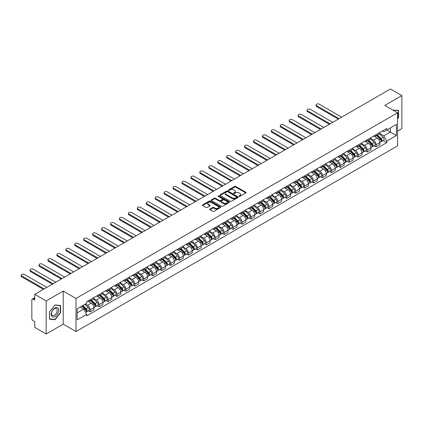 <?xml version="1.0" encoding="UTF-8"?>
<svg xmlns="http://www.w3.org/2000/svg" width="423" height="423" viewBox="0 0 423 423"><rect width="100%" height="100%" fill="white"/><g stroke="black" fill="none" stroke-linecap="round" stroke-linejoin="round"><path stroke-width="0.63" d="M239.08 196.378A0.555 0.323 0 0 0 239.867 196.378L245.842 192.93A0.793 0.46 0 0 0 246.075 192.608A0.793 0.46 0 0 0 245.842 192.28L235.722 186.437A0.793 0.46 0 0 0 234.596 186.437L228.626 189.89A0.555 0.323 0 0 0 229.414 190.345L230.186 189.895A2.543 1.47 0 0 1 233.782 189.895L234.628 190.382A2.543 1.47 0 0 1 235.373 191.423A2.543 1.47 0 0 1 234.628 192.46L233.856 192.909A0.555 0.323 0 0 0 234.638 193.364L235.415 192.914A2.543 1.47 0 0 1 239.011 192.914L239.857 193.401A2.543 1.47 0 0 1 240.602 194.443A2.543 1.47 0 0 1 239.857 195.479L239.08 195.928A0.555 0.323 0 0 0 239.08 196.378L239.08 195.928M209.919 209.094A0.793 0.46 0 0 0 209.686 209.422A0.793 0.46 0 0 0 209.919 209.745L212.758 211.384A0.793 0.46 0 0 0 213.879 211.384L220.515 207.556A0.793 0.46 0 0 0 220.748 207.228A0.793 0.46 0 0 0 220.515 206.905L210.395 201.062A0.793 0.46 0 0 0 209.269 201.062L202.638 204.891A0.793 0.46 0 0 0 202.406 205.218A0.793 0.46 0 0 0 202.638 205.541L206.064 207.524A0.793 0.46 0 0 0 207.191 207.524L210.03 205.885A0.793 0.46 0 0 0 210.263 205.557A0.793 0.46 0 0 0 210.03 205.234L208.328 204.251A2.126 1.227 0 0 1 207.704 203.384A2.126 1.227 0 0 1 209.02 202.247A2.126 1.227 0 0 1 211.336 202.517L217.998 206.361A2.126 1.227 0 0 1 218.622 207.228A2.126 1.227 0 0 1 217.311 208.365A2.126 1.227 0 0 1 214.99 208.1L213.879 207.455A0.793 0.46 0 0 0 212.758 207.455L209.919 209.094L209.919 209.745M75.997 298.453L63.223 291.082L46.155 300.933L34.755 294.355L390.45 88.994L401.85 95.577L384.782 105.433L397.557 112.804L75.997 298.453L75.997 331.526L397.557 145.877L397.557 112.804M230.239 201.29A0.793 0.46 0 0 0 231.365 201.29L238.001 197.462A0.793 0.46 0 0 0 238.234 197.134A0.793 0.46 0 0 0 238.001 196.811L227.881 190.969A0.793 0.46 0 0 0 226.754 190.969L220.119 194.797A0.793 0.46 0 0 0 219.886 195.125A0.793 0.46 0 0 0 220.119 195.447L230.239 201.29M218.405 196.499A0.555 0.323 0 0 1 218.966 196.579L218.966 195.918L229.255 201.856A0.793 0.46 0 0 1 229.488 202.183A0.793 0.46 0 0 1 229.255 202.506L222.625 206.339A0.793 0.46 0 0 1 221.499 206.339L211.378 200.497L211.378 199.846A0.793 0.46 0 0 0 211.146 200.169A0.793 0.46 0 0 0 211.378 200.497M211.378 199.846L214.218 198.207A0.793 0.46 0 0 1 215.344 198.207L219.447 200.576A0.793 0.46 0 0 0 220.573 200.576L222.456 199.487A0.793 0.46 0 0 0 222.688 199.164A0.793 0.46 0 0 0 222.456 198.836L218.183 196.372A0.555 0.323 0 0 1 218.966 195.918M46.155 300.933L46.155 334.006L34.755 327.423L34.755 321.57L32.978 320.544A1.618 0.936 -120 0 1 31.836 318.561L31.836 299.844A1.618 0.936 -120 0 1 32.169 299.103L34.755 297.612M397.557 131.125L401.85 128.645L401.85 95.577M46.155 334.006L63.223 324.15L75.997 331.526M34.755 294.355L34.755 300.208L32.978 299.183A1.618 0.936 -120 0 0 32.169 299.103M376.073 134.63A3.728 2.152 60 0 1 375.301 136.301L379.082 134.123A3.728 2.152 -120 0 0 379.854 132.447M370.712 138.644L373.44 140.219A3.728 2.152 60 0 1 376.073 144.782L379.854 142.599A3.728 2.152 -120 0 0 377.221 138.035L374.514 136.476M379.854 142.599L379.854 144.618L376.073 146.802L374.26 145.755M375.301 136.301A3.728 2.152 60 0 1 373.467 136.137M376.073 144.782L376.073 146.802M367.138 139.791A3.728 2.152 60 0 1 366.366 141.462L370.146 139.278A3.728 2.152 -120 0 0 370.918 137.607M365.329 150.911L367.138 151.957L370.918 149.779L370.918 147.759A3.728 2.152 -120 0 0 368.285 143.196L365.578 141.631M366.366 141.462A3.728 2.152 60 0 1 364.531 141.293M361.776 143.804L364.504 145.38A3.728 2.152 60 0 1 367.138 149.943L367.138 151.957M358.202 144.946A3.728 2.152 60 0 1 357.435 146.622L361.21 144.439A3.728 2.152 -120 0 0 361.982 142.768M356.393 156.071L358.202 157.118L361.982 154.934L361.982 152.92A3.728 2.152 -120 0 0 359.349 148.357L356.642 146.792M357.435 146.622A3.728 2.152 60 0 1 355.6 146.453M352.84 148.959L355.569 150.535A3.728 2.152 60 0 1 358.202 155.098L358.202 157.118M349.271 150.107A3.728 2.152 60 0 1 348.499 151.778L352.28 149.599A3.728 2.152 -120 0 0 353.046 147.923M347.457 161.232L349.271 162.279L353.052 160.095L353.052 158.075A3.728 2.152 -120 0 0 350.413 153.512L347.706 151.952M348.499 151.778A3.728 2.152 60 0 1 346.664 151.614M343.904 154.12L346.633 155.696A3.728 2.152 60 0 1 349.271 160.259L349.271 162.279M340.335 155.267A3.728 2.152 60 0 1 339.563 156.938L343.344 154.755A3.728 2.152 -120 0 0 344.116 153.084M338.522 166.387L340.335 167.434L344.116 165.25L344.116 163.236A3.728 2.152 -120 0 0 341.477 158.673L338.775 157.107M339.563 156.938A3.728 2.152 60 0 1 337.728 156.769M334.968 159.281L337.697 160.856A3.728 2.152 60 0 1 340.335 165.419L340.335 167.434M331.399 160.423A3.728 2.152 60 0 1 330.627 162.099L334.408 159.915A3.728 2.152 -120 0 0 335.18 158.244M329.586 171.548L331.399 172.595L335.18 170.411L335.18 168.396A3.728 2.152 -120 0 0 332.541 163.833L329.84 162.268M330.627 162.099A3.728 2.152 60 0 1 328.793 161.93M326.033 164.436L328.761 166.012A3.728 2.152 60 0 1 331.399 170.575L331.399 172.595M322.463 165.583A3.728 2.152 60 0 1 321.692 167.254L325.472 165.076A3.728 2.152 -120 0 0 326.244 163.4M320.65 176.708L322.463 177.755L326.244 175.571L326.244 173.552A3.728 2.152 -120 0 0 323.606 168.989L320.904 167.429M321.692 167.254A3.728 2.152 60 0 1 319.857 167.09M317.097 169.597L319.83 171.172A3.728 2.152 60 0 1 322.463 175.735L322.463 177.755M313.528 170.744A3.728 2.152 60 0 1 312.756 172.415L316.536 170.231A3.728 2.152 -120 0 0 317.308 168.56M311.714 181.864L313.528 182.91L317.308 180.727L317.308 178.712A3.728 2.152 -120 0 0 314.675 174.149L311.968 172.584M312.756 172.415A3.728 2.152 60 0 1 310.921 172.246M308.161 174.757L310.894 176.333A3.728 2.152 60 0 1 313.528 180.896L313.528 182.91M304.592 175.899A3.728 2.152 60 0 1 303.82 177.575L307.6 175.392A3.728 2.152 -120 0 0 308.372 173.721M302.778 187.024L304.592 188.071L308.372 185.887L308.372 183.873A3.728 2.152 -120 0 0 305.739 179.31L303.032 177.745M303.82 177.575A3.728 2.152 60 0 1 301.985 177.406M299.225 179.912L301.959 181.488A3.728 2.152 60 0 1 304.592 186.051L304.592 188.071M295.656 181.06A3.728 2.152 60 0 1 294.884 182.731L298.664 180.552A3.728 2.152 -120 0 0 299.436 178.876M293.842 192.185L295.656 193.232L299.436 191.048L299.436 189.028A3.728 2.152 -120 0 0 296.803 184.465L294.096 182.905M294.884 182.731A3.728 2.152 60 0 1 293.049 182.567M290.289 185.073L293.023 186.649A3.728 2.152 60 0 1 295.656 191.212L295.656 193.232M286.72 186.22A3.728 2.152 60 0 1 285.948 187.891L289.729 185.708A3.728 2.152 -120 0 0 290.501 184.037M284.906 197.34L286.72 198.387L290.501 196.203L290.501 194.189A3.728 2.152 -120 0 0 287.867 189.626L285.16 188.061M285.948 187.891A3.728 2.152 60 0 1 284.113 187.722M281.358 190.228L284.087 191.809A3.728 2.152 60 0 1 286.72 196.372L286.72 198.387M277.784 191.376A3.728 2.152 60 0 1 277.012 193.052L280.793 190.868A3.728 2.152 -120 0 0 281.565 189.197M275.976 202.501L277.784 203.548L281.565 201.364L281.565 199.349A3.728 2.152 -120 0 0 278.931 194.781L276.224 193.221M277.012 193.052A3.728 2.152 60 0 1 275.177 192.883M272.423 195.389L275.151 196.965A3.728 2.152 60 0 1 277.784 201.528L277.784 203.548M268.848 196.536A3.728 2.152 60 0 1 268.076 198.207L271.857 196.029A3.728 2.152 -120 0 0 272.629 194.353M267.04 207.661L268.848 208.708L272.629 206.524L272.629 204.505A3.728 2.152 -120 0 0 269.996 199.942L267.288 198.382M268.076 198.207A3.728 2.152 60 0 1 266.247 198.043M263.487 200.55L266.215 202.125A3.728 2.152 60 0 1 268.848 206.688L268.848 208.708M259.912 201.697A3.728 2.152 60 0 1 259.146 203.368L262.926 201.184A3.728 2.152 -120 0 0 263.693 199.513M258.104 212.817L259.918 213.864L263.693 211.68L263.693 209.665A3.728 2.152 -120 0 0 261.06 205.102L258.353 203.537M259.146 203.368A3.728 2.152 60 0 1 257.311 203.199M254.551 205.705L257.279 207.286A3.728 2.152 60 0 1 259.918 211.849L259.918 213.864M250.982 206.852A3.728 2.152 60 0 1 250.21 208.528L253.99 206.345A3.728 2.152 -120 0 0 254.762 204.674M249.168 217.977L250.982 219.024L254.762 216.84L254.762 214.826A3.728 2.152 -120 0 0 252.124 210.257L249.422 208.698M250.21 208.528A3.728 2.152 60 0 1 248.375 208.359M245.615 210.866L248.343 212.441A3.728 2.152 60 0 1 250.982 217.004L250.982 219.024M242.046 212.013A3.728 2.152 60 0 1 241.274 213.684L245.054 211.5A3.728 2.152 -120 0 0 245.826 209.829M240.232 223.138L242.046 224.185L245.826 222.001L245.826 219.981A3.728 2.152 -120 0 0 243.188 215.418L240.486 213.858M241.274 213.684A3.728 2.152 60 0 1 239.439 213.515M236.679 216.026L239.407 217.602A3.728 2.152 60 0 1 242.046 222.165L242.046 224.185M233.11 217.173A3.728 2.152 60 0 1 232.338 218.844L236.119 216.661A3.728 2.152 -120 0 0 236.891 214.99M231.296 228.293L233.11 229.34L236.891 227.156L236.891 225.142A3.728 2.152 -120 0 0 234.252 220.579L231.55 219.014M232.338 218.844A3.728 2.152 60 0 1 230.503 218.675M227.743 221.181L230.472 222.762A3.728 2.152 60 0 1 233.11 227.325L233.11 229.34M224.174 222.329A3.728 2.152 60 0 1 223.402 224.005L227.183 221.821A3.728 2.152 -120 0 0 227.955 220.145M222.361 233.454L224.174 234.501L227.955 232.317L227.955 230.302A3.728 2.152 -120 0 0 225.322 225.734L222.614 224.174M223.402 224.005A3.728 2.152 60 0 1 221.567 223.836M218.807 226.342L221.541 227.918A3.728 2.152 60 0 1 224.174 232.481L224.174 234.501M215.238 227.489A3.728 2.152 60 0 1 214.466 229.16L218.247 226.977A3.728 2.152 -120 0 0 219.019 225.306M213.425 238.614L215.238 239.656L219.019 237.477L219.019 235.458A3.728 2.152 -120 0 0 216.386 230.895L213.678 229.335M214.466 229.16A3.728 2.152 60 0 1 212.632 228.991M209.871 231.503L212.605 233.078A3.728 2.152 60 0 1 215.238 237.641L215.238 239.656M206.302 232.65A3.728 2.152 60 0 1 205.53 234.321L209.311 232.137A3.728 2.152 -120 0 0 210.083 230.466M204.489 243.77L206.302 244.817L210.083 242.633L210.083 240.618A3.728 2.152 -120 0 0 207.45 236.055L204.743 234.49M205.53 234.321A3.728 2.152 60 0 1 203.696 234.152M200.936 236.658L203.669 238.239A3.728 2.152 60 0 1 206.302 242.802L206.302 244.817M197.367 237.805A3.728 2.152 60 0 1 196.595 239.481L200.375 237.298A3.728 2.152 -120 0 0 201.147 235.622M195.553 248.93L197.367 249.977L201.147 247.793L201.147 245.779A3.728 2.152 -120 0 0 198.514 241.21L195.807 239.651M196.595 239.481A3.728 2.152 60 0 1 194.76 239.312M192 241.819L194.733 243.394A3.728 2.152 60 0 1 197.367 247.957L197.367 249.977M188.431 242.966A3.728 2.152 60 0 1 187.659 244.637L191.439 242.453A3.728 2.152 -120 0 0 192.211 240.782M186.617 254.091L188.431 255.132L192.211 252.954L192.211 250.934A3.728 2.152 -120 0 0 189.578 246.371L186.871 244.811M187.659 244.637A3.728 2.152 60 0 1 185.824 244.468M183.069 246.979L185.797 248.555A3.728 2.152 60 0 1 188.431 253.118L188.431 255.132M179.495 248.127A3.728 2.152 60 0 1 178.723 249.797L182.503 247.614A3.728 2.152 -120 0 0 183.275 245.943M177.686 259.246L179.495 260.293L183.275 258.109L183.275 256.095A3.728 2.152 -120 0 0 180.642 251.532L177.935 249.967M178.723 249.797A3.728 2.152 60 0 1 176.888 249.628M174.133 252.134L176.862 253.715A3.728 2.152 60 0 1 179.495 258.279L179.495 260.293M170.559 253.282A3.728 2.152 60 0 1 169.792 254.958L173.567 252.774A3.728 2.152 -120 0 0 174.339 251.098M168.751 264.407L170.559 265.454L174.339 263.27L174.339 261.25A3.728 2.152 -120 0 0 171.706 256.687L168.999 255.127M169.792 254.958A3.728 2.152 60 0 1 167.957 254.789M165.197 257.295L167.926 258.871A3.728 2.152 60 0 1 170.559 263.434L170.559 265.454M161.628 258.442A3.728 2.152 60 0 1 160.856 260.113L164.637 257.93A3.728 2.152 -120 0 0 165.404 256.259M159.815 269.567L161.628 270.609L165.409 268.431L165.409 266.411A3.728 2.152 -120 0 0 162.77 261.848L160.063 260.288M160.856 260.113A3.728 2.152 60 0 1 159.022 259.944M156.261 262.456L158.99 264.031A3.728 2.152 60 0 1 161.628 268.594L161.628 270.609M152.692 263.603A3.728 2.152 60 0 1 151.92 265.274L155.701 263.09A3.728 2.152 -120 0 0 156.473 261.419M150.879 274.723L152.692 275.77L156.473 273.586L156.473 271.571A3.728 2.152 -120 0 0 153.835 267.008L151.133 265.443M151.92 265.274A3.728 2.152 60 0 1 150.086 265.105M147.326 267.611L150.054 269.187A3.728 2.152 60 0 1 152.692 273.755L152.692 275.77M143.757 268.758A3.728 2.152 60 0 1 142.985 270.434L146.765 268.251A3.728 2.152 -120 0 0 147.537 266.575M141.943 279.883L143.757 280.93L147.537 278.746L147.537 276.727A3.728 2.152 -120 0 0 144.899 272.163L142.197 270.604M142.985 270.434A3.728 2.152 60 0 1 141.15 270.265M138.39 272.772L141.118 274.347A3.728 2.152 60 0 1 143.757 278.91L143.757 280.93M134.821 273.919A3.728 2.152 60 0 1 134.049 275.59L137.829 273.406A3.728 2.152 -120 0 0 138.601 271.735M133.007 285.039L134.821 286.085L138.601 283.907L138.601 281.887A3.728 2.152 -120 0 0 135.963 277.324L133.261 275.764M134.049 275.59A3.728 2.152 60 0 1 132.214 275.421M129.454 277.932L132.188 279.508A3.728 2.152 60 0 1 134.821 284.071L134.821 286.085M125.885 279.074A3.728 2.152 60 0 1 125.113 280.75L128.893 278.567A3.728 2.152 -120 0 0 129.665 276.896M124.071 290.199L125.885 291.246L129.665 289.062L129.665 287.048A3.728 2.152 -120 0 0 127.032 282.485L124.325 280.92M125.113 280.75A3.728 2.152 60 0 1 123.278 280.581M120.518 283.087L123.252 284.663A3.728 2.152 60 0 1 125.885 289.232L125.885 291.246M116.949 284.235A3.728 2.152 60 0 1 116.177 285.906L119.958 283.727A3.728 2.152 -120 0 0 120.729 282.051M115.135 295.36L116.949 296.407L120.729 294.223L120.729 292.203A3.728 2.152 -120 0 0 118.096 287.64L115.389 286.08M116.177 285.906A3.728 2.152 60 0 1 114.342 285.742M111.582 288.248L114.316 289.824A3.728 2.152 60 0 1 116.949 294.387L116.949 296.407M108.013 289.395A3.728 2.152 60 0 1 107.241 291.066L111.022 288.883A3.728 2.152 -120 0 0 111.794 287.212M106.199 300.515L108.013 301.562L111.794 299.384L111.794 297.364A3.728 2.152 -120 0 0 109.16 292.801L106.453 291.241M107.241 291.066A3.728 2.152 60 0 1 105.406 290.897M102.646 293.409L105.38 294.984A3.728 2.152 60 0 1 108.013 299.547L108.013 301.562M99.077 294.551A3.728 2.152 60 0 1 98.305 296.227L102.086 294.043A3.728 2.152 -120 0 0 102.858 292.372M97.264 305.676L99.077 306.723L102.858 304.539L102.858 302.524A3.728 2.152 -120 0 0 100.225 297.961L97.517 296.396M98.305 296.227A3.728 2.152 60 0 1 96.47 296.058M93.716 298.564L96.444 300.14A3.728 2.152 60 0 1 99.077 304.708L99.077 306.723M90.141 299.711A3.728 2.152 60 0 1 89.369 301.382L93.15 299.204A3.728 2.152 -120 0 0 93.922 297.528M88.333 310.836L90.141 311.883L93.922 309.699L93.922 307.68A3.728 2.152 -120 0 0 91.289 303.117L88.581 301.557M89.369 301.382A3.728 2.152 60 0 1 87.535 301.218M85.33 304.042L87.508 305.3A3.728 2.152 60 0 1 90.141 309.863L90.141 311.883M382.403 130.977L383.751 131.754L396.409 124.447L390.339 127.952L390.339 132.05L383.751 135.852L379.643 133.483M77.139 312.872L83.728 309.07L86.763 314.331L77.139 319.883L77.139 308.774L86.763 303.217L86.763 301.662L386.786 128.449L386.786 129.998L396.409 135.556L386.786 141.113L383.751 135.852M396.409 124.447L396.409 135.556M86.763 314.331L86.763 315.881L386.786 142.667L386.786 141.113M397.557 118.905L398.498 117.731L398.498 110.361L392.814 110.065M63.223 291.082L63.223 324.15M49.502 319.222L55.032 319.714L60.558 312.84L60.558 305.469L55.032 304.972L49.502 311.851L49.502 319.222M83.728 309.07L80.174 307.019M383.196 140.595L386.786 142.667M398.212 117.562L398.498 117.731M54.445 319.376L55.032 319.714M60.272 312.671L60.558 312.84M239.307 196.457L239.857 196.14A2.543 1.47 0 0 0 240.602 195.103L240.602 194.443M235.373 191.423L235.373 192.084A2.543 1.47 0 0 1 234.628 193.121L234.078 193.438M245.842 192.28L245.842 192.93L235.722 187.103A0.793 0.46 0 0 0 234.596 187.103L228.848 190.419M238.001 196.811L238.001 197.462L227.881 191.63A0.793 0.46 0 0 0 226.754 191.63L220.129 195.452L220.119 194.797M236.594 197.361A0.555 0.323 0 0 0 236.594 196.906L227.711 191.778A0.555 0.323 0 0 0 226.924 191.778L226.109 192.248A2.543 1.47 0 0 0 225.364 193.29A2.543 1.47 0 0 0 226.109 194.326L232.179 197.832A2.543 1.47 0 0 0 235.78 197.832L236.594 197.361L236.594 198.022A0.555 0.323 0 0 0 236.758 197.795L236.758 197.134M225.364 193.29L225.364 193.951A2.543 1.47 0 0 0 226.109 194.987L226.109 194.326M236.594 198.022L235.78 198.493A2.543 1.47 0 0 1 232.179 198.493L226.109 194.987M211.389 200.502L214.218 198.868L214.218 198.207M222.688 199.164L222.688 199.825A0.793 0.46 0 0 1 222.456 200.148L220.573 201.237A0.793 0.46 0 0 1 219.447 201.237L215.344 198.868A0.793 0.46 0 0 0 214.218 198.868M218.966 196.579L229.245 202.511M223.704 203.035A2.126 1.227 0 0 0 226.025 203.299A2.126 1.227 0 0 0 227.336 202.168A2.126 1.227 0 0 0 226.712 201.3L224.364 199.942A0.793 0.46 0 0 0 223.244 199.942L221.356 201.031A0.793 0.46 0 0 0 221.123 201.353A0.793 0.46 0 0 0 221.356 201.681L223.704 203.035L223.704 203.696A2.126 1.227 0 0 0 226.025 203.96A2.126 1.227 0 0 0 227.336 202.829L227.336 202.168M221.123 201.353L221.123 202.014A0.793 0.46 0 0 0 221.356 202.342L221.356 201.681M223.704 203.696L221.356 202.342M218.622 207.228L218.622 207.889A2.126 1.227 0 0 1 217.311 209.025A2.126 1.227 0 0 1 214.99 208.761L213.879 208.116A0.793 0.46 0 0 0 212.758 208.116L209.93 209.75M207.704 203.384L207.704 204.045A2.126 1.227 0 0 0 208.328 204.912L208.328 204.251M210.03 205.234L210.03 205.885L208.328 204.912M220.515 206.905L220.515 207.556L210.395 201.723A0.793 0.46 0 0 0 209.269 201.723L202.649 205.546L202.638 204.891M376.555 135.582L380.076 139.051A2.025 1.169 60 0 1 380.61 142.091L379.854 142.525M377.258 136.275L378.749 137.137M341.678 117.155L319.196 104.174A1.861 1.073 -0 0 0 317.165 103.942A1.861 1.073 -0 0 0 316.018 104.936A1.861 1.073 -0 0 0 316.563 105.697L339.045 118.673M376.946 135.355L380.8 139.156A0.973 0.56 60 0 1 381.06 140.616A0.973 0.56 60 0 1 380.97 140.648M377.528 135.016L381.049 138.49A2.025 1.169 60 0 1 381.583 141.525A2.025 1.169 60 0 1 380.97 141.594M379.5 133.737L383.111 137.301A2.025 1.169 60 0 1 383.645 140.336L381.583 141.525M338.3 119.106L316.563 106.554A1.861 1.073 180 0 1 316.018 105.792L316.018 104.936M367.619 140.737L371.14 144.211A2.025 1.169 60 0 1 371.674 147.246L370.918 147.685M368.322 141.43L369.813 142.292M332.742 122.31L310.26 109.335A1.861 1.073 -0 0 0 308.23 109.102A1.861 1.073 -0 0 0 307.082 110.091A1.861 1.073 -0 0 0 307.627 110.852L330.109 123.833M368.01 140.515L371.865 144.317A0.973 0.56 60 0 1 372.124 145.771A0.973 0.56 60 0 1 372.034 145.808M368.592 140.177L372.113 143.651A2.025 1.169 60 0 1 372.647 146.686A2.025 1.169 60 0 1 372.039 146.749M370.564 138.897L374.175 142.461A2.025 1.169 60 0 1 374.709 145.496L372.647 146.686M329.364 124.262L307.627 111.714A1.861 1.073 180 0 1 307.082 110.953L307.082 110.091M358.683 145.898L362.204 149.372A2.025 1.169 60 0 1 362.738 152.407L361.982 152.84M359.386 146.591L360.877 147.453M323.807 127.471L301.329 114.49A1.861 1.073 -0 0 0 299.299 114.258A1.861 1.073 -0 0 0 298.146 115.252A1.861 1.073 -0 0 0 298.691 116.013L321.173 128.994M359.074 145.671L362.929 149.478A0.973 0.56 60 0 1 363.188 150.932A0.973 0.56 60 0 1 363.098 150.969M359.661 145.338L363.177 148.806A2.025 1.169 60 0 1 363.711 151.846A2.025 1.169 60 0 1 363.103 151.91M361.628 144.053L365.239 147.616A2.025 1.169 60 0 1 365.773 150.651L363.711 151.846M320.428 129.422L298.691 116.875A1.861 1.073 180 0 1 298.146 116.114L298.146 115.252M349.752 151.059L353.268 154.527A2.025 1.169 60 0 1 353.802 157.568L353.046 158.001M350.45 151.751L351.941 152.613M314.871 132.632L292.393 119.651A1.861 1.073 -0 0 0 290.363 119.418A1.861 1.073 -0 0 0 289.21 120.412A1.861 1.073 -0 0 0 289.755 121.174L312.237 134.149M350.138 150.831L353.993 154.633A0.973 0.56 60 0 1 354.252 156.092A0.973 0.56 60 0 1 354.162 156.124M350.725 150.493L354.241 153.967A2.025 1.169 60 0 1 354.775 157.002A2.025 1.169 60 0 1 354.167 157.07M352.692 149.213L356.303 152.777A2.025 1.169 60 0 1 356.838 155.812L354.775 157.002M311.492 134.583L289.755 122.03A1.861 1.073 180 0 1 289.21 121.269L289.21 120.412M392.824 110.075L398.212 110.509L398.212 117.647L397.557 118.466M397.858 110.303L398.212 110.509M58.141 308.267A5.266 3.04 120 0 0 53.055 309.631A5.266 3.04 120 0 0 51.691 316.288A5.266 3.04 120 0 0 56.777 314.929A5.266 3.04 120 0 0 58.141 308.267M56.835 308.938A3.987 2.3 120 0 0 56.386 308.526A3.987 2.3 120 0 0 52.679 310.387A3.987 2.3 120 0 0 51.955 315.013A3.987 2.3 120 0 0 52.399 315.431A3.987 2.3 120 0 0 56.111 313.57A3.987 2.3 120 0 0 56.835 308.938M54.916 319.418L49.56 318.942L49.56 311.799L54.916 305.136L60.272 305.618L60.272 312.756L54.916 319.418M59.918 305.411L60.272 305.618M340.816 156.214L344.333 159.688A2.025 1.169 60 0 1 344.867 162.723L344.111 163.162M341.514 156.907L343.011 157.768M305.94 137.787L283.458 124.811A1.861 1.073 -0 0 0 281.427 124.574A1.861 1.073 -0 0 0 280.275 125.568A1.861 1.073 -0 0 0 280.819 126.329L303.302 139.31M341.202 155.992L345.057 159.794A0.973 0.56 60 0 1 345.316 161.248A0.973 0.56 60 0 1 345.226 161.285M341.789 155.653L345.305 159.127A2.025 1.169 60 0 1 345.845 162.162A2.025 1.169 60 0 1 345.231 162.226M343.756 154.374L347.368 157.938A2.025 1.169 60 0 1 347.902 160.973L345.845 162.162M302.556 139.738L280.819 127.191A1.861 1.073 180 0 1 280.275 126.429L280.275 125.568M331.881 161.375L335.397 164.848A2.025 1.169 60 0 1 335.931 167.883L335.18 168.317M332.578 162.067L334.075 162.929M297.004 142.948L274.522 129.967A1.861 1.073 -0 0 0 272.491 129.734A1.861 1.073 -0 0 0 271.339 130.728A1.861 1.073 -0 0 0 271.889 131.49L294.366 144.47M332.272 161.147L336.126 164.949A0.973 0.56 60 0 1 336.38 166.408A0.973 0.56 60 0 1 336.29 166.445M332.853 160.814L336.375 164.283A2.025 1.169 60 0 1 336.909 167.323A2.025 1.169 60 0 1 336.296 167.386M334.82 159.529L338.437 163.093A2.025 1.169 60 0 1 338.971 166.128L336.909 167.323M293.625 144.899L271.889 132.351A1.861 1.073 180 0 1 271.339 131.59L271.339 130.728M322.945 166.535L326.466 170.004A2.025 1.169 60 0 1 327 173.044L326.244 173.478M323.648 167.228L325.139 168.09M288.068 148.108L265.586 135.127A1.861 1.073 -0 0 0 263.555 134.895A1.861 1.073 -0 0 0 262.403 135.889A1.861 1.073 -0 0 0 262.953 136.65L285.43 149.626M323.336 166.308L327.19 170.109A0.973 0.56 60 0 1 327.444 171.569A0.973 0.56 60 0 1 327.354 171.601M323.918 165.969L327.439 169.443A2.025 1.169 60 0 1 327.973 172.478A2.025 1.169 60 0 1 327.36 172.547M325.884 164.69L329.501 168.254A2.025 1.169 60 0 1 330.035 171.289L327.973 172.478M284.69 150.059L262.953 137.507A1.861 1.073 180 0 1 262.403 136.745L262.403 135.889M314.009 171.69L317.53 175.164A2.025 1.169 60 0 1 318.064 178.199L317.308 178.638M314.712 172.383L316.203 173.245M279.132 153.263L256.65 140.288A1.861 1.073 -0 0 0 254.62 140.05A1.861 1.073 -0 0 0 253.472 141.044A1.861 1.073 -0 0 0 254.017 141.805L276.499 154.786M314.4 171.468L318.255 175.27A0.973 0.56 60 0 1 318.508 176.724A0.973 0.56 60 0 1 318.419 176.761M314.982 171.13L318.503 174.604A2.025 1.169 60 0 1 319.037 177.639A2.025 1.169 60 0 1 318.424 177.702M316.954 169.85L320.565 173.414A2.025 1.169 60 0 1 321.099 176.449L319.037 177.639M275.754 155.215L254.017 142.667A1.861 1.073 180 0 1 253.472 141.906L253.472 141.044M305.073 176.851L308.594 180.325A2.025 1.169 60 0 1 309.128 183.36L308.372 183.794M305.776 177.544L307.267 178.406M270.197 158.424L247.714 145.443A1.861 1.073 -0 0 0 245.684 145.211A1.861 1.073 -0 0 0 244.536 146.205A1.861 1.073 -0 0 0 245.081 146.966L267.563 159.947M305.464 176.624L309.319 180.425A0.973 0.56 60 0 1 309.573 181.885A0.973 0.56 60 0 1 309.488 181.922M306.046 176.291L309.567 179.759A2.025 1.169 60 0 1 310.101 182.799A2.025 1.169 60 0 1 309.488 182.863M308.018 175.006L311.629 178.569A2.025 1.169 60 0 1 312.163 181.604L310.101 182.799M266.818 160.375L245.081 147.828A1.861 1.073 180 0 1 244.536 147.067L244.536 146.205M296.137 182.012L299.658 185.48A2.025 1.169 60 0 1 300.193 188.521L299.436 188.954M296.84 182.704L298.331 183.561M261.261 163.585L238.778 150.604A1.861 1.073 -0 0 0 236.748 150.371A1.861 1.073 -0 0 0 235.6 151.365A1.861 1.073 -0 0 0 236.145 152.127L258.627 165.102M296.528 181.784L300.383 185.586A0.973 0.56 60 0 1 300.637 187.045A0.973 0.56 60 0 1 300.552 187.077M297.11 181.446L300.631 184.92A2.025 1.169 60 0 1 301.165 187.955A2.025 1.169 60 0 1 300.552 188.024M299.082 180.166L302.694 183.73A2.025 1.169 60 0 1 303.228 186.765L301.165 187.955M257.882 165.536L236.145 152.983A1.861 1.073 180 0 1 235.6 152.222L235.6 151.365M287.201 187.167L290.723 190.641A2.025 1.169 60 0 1 291.257 193.676L290.501 194.115M287.904 187.86L289.395 188.721M252.325 168.74L229.842 155.764A1.861 1.073 -0 0 0 227.812 155.527A1.861 1.073 -0 0 0 226.665 156.521A1.861 1.073 -0 0 0 227.209 157.282L249.692 170.263M287.592 186.945L291.447 190.747A0.973 0.56 60 0 1 291.706 192.201A0.973 0.56 60 0 1 291.616 192.238M288.174 186.606L291.696 190.08A2.025 1.169 60 0 1 292.23 193.115A2.025 1.169 60 0 1 291.616 193.179M290.146 185.327L293.758 188.891A2.025 1.169 60 0 1 294.292 191.926L292.23 193.115M248.946 170.691L227.209 158.144A1.861 1.073 180 0 1 226.665 157.382L226.665 156.521M278.265 192.328L281.787 195.801A2.025 1.169 60 0 1 282.321 198.836L281.565 199.27M278.969 193.02L280.46 193.882M243.389 173.901L220.906 160.92A1.861 1.073 -0 0 0 218.876 160.687A1.861 1.073 -0 0 0 217.729 161.681A1.861 1.073 -0 0 0 218.273 162.443L240.756 175.423M278.657 192.1L282.511 195.902A0.973 0.56 60 0 1 282.77 197.361A0.973 0.56 60 0 1 282.68 197.398M279.238 191.767L282.76 195.236A2.025 1.169 60 0 1 283.294 198.276A2.025 1.169 60 0 1 282.686 198.339M281.21 190.482L284.822 194.046A2.025 1.169 60 0 1 285.356 197.081L283.294 198.276M240.01 175.852L218.273 163.299A1.861 1.073 180 0 1 217.729 162.543L217.729 161.681M269.329 197.488L272.851 200.957A2.025 1.169 60 0 1 273.385 203.997L272.629 204.431M270.033 198.181L271.524 199.037M234.453 179.061L211.976 166.08A1.861 1.073 -0 0 0 209.945 165.848A1.861 1.073 -0 0 0 208.793 166.842A1.861 1.073 -0 0 0 209.337 167.603L231.82 180.579M269.721 197.261L273.575 201.062A0.973 0.56 60 0 1 273.834 202.522A0.973 0.56 60 0 1 273.744 202.554M270.308 196.922L273.824 200.396A2.025 1.169 60 0 1 274.358 203.431A2.025 1.169 60 0 1 273.75 203.495M272.275 195.643L275.886 199.207A2.025 1.169 60 0 1 276.42 202.242L274.358 203.431M231.074 181.012L209.337 168.46A1.861 1.073 180 0 1 208.793 167.698L208.793 166.842M260.394 202.643L263.915 206.117A2.025 1.169 60 0 1 264.449 209.152L263.693 209.591M261.097 203.336L262.588 204.198M225.517 184.216L203.04 171.241A1.861 1.073 -0 0 0 201.01 171.003A1.861 1.073 -0 0 0 199.857 171.997A1.861 1.073 -0 0 0 200.402 172.758L222.884 185.739M260.785 202.421L264.639 206.223A0.973 0.56 60 0 1 264.898 207.677A0.973 0.56 60 0 1 264.809 207.714M261.372 202.083L264.888 205.557A2.025 1.169 60 0 1 265.422 208.592A2.025 1.169 60 0 1 264.814 208.655M263.339 200.803L266.95 204.362A2.025 1.169 60 0 1 267.484 207.402L265.422 208.592M222.138 186.168L200.402 173.62A1.861 1.073 180 0 1 199.857 172.859L199.857 171.997M251.463 207.804L254.979 211.278A2.025 1.169 60 0 1 255.513 214.313L254.757 214.747M252.161 208.497L253.657 209.359M216.581 189.377L194.104 176.396A1.861 1.073 -0 0 0 192.074 176.164A1.861 1.073 -0 0 0 190.921 177.158A1.861 1.073 -0 0 0 191.466 177.919L213.948 190.9M251.849 207.577L255.704 211.378A0.973 0.56 60 0 1 255.963 212.838A0.973 0.56 60 0 1 255.873 212.875M252.436 207.244L255.952 210.712A2.025 1.169 60 0 1 256.486 213.752A2.025 1.169 60 0 1 255.878 213.816M254.403 205.959L258.014 209.522A2.025 1.169 60 0 1 258.548 212.558L256.486 213.752M213.203 191.328L191.466 178.776A1.861 1.073 180 0 1 190.921 178.02L190.921 177.158M242.527 212.965L246.043 216.433A2.025 1.169 60 0 1 246.577 219.468L245.826 219.907M243.225 213.652L244.721 214.514M207.651 194.538L185.168 181.557A1.861 1.073 -0 0 0 183.138 181.324A1.861 1.073 -0 0 0 181.985 182.318A1.861 1.073 -0 0 0 182.53 183.08L205.012 196.055M242.913 212.737L246.768 216.539A0.973 0.56 60 0 1 247.027 217.998A0.973 0.56 60 0 1 246.937 218.03M243.5 212.399L247.021 215.873A2.025 1.169 60 0 1 247.555 218.908A2.025 1.169 60 0 1 246.942 218.971M245.467 211.119L249.084 214.683A2.025 1.169 60 0 1 249.618 217.718L247.555 218.908M204.267 196.489L182.53 183.936A1.861 1.073 180 0 1 181.985 183.175L181.985 182.318M233.591 218.12L237.107 221.594A2.025 1.169 60 0 1 237.641 224.629L236.891 225.068M234.294 218.813L235.785 219.674M198.715 199.693L176.232 186.712A1.861 1.073 -0 0 0 174.202 186.48A1.861 1.073 -0 0 0 173.049 187.474A1.861 1.073 -0 0 0 173.599 188.235L196.076 201.216M233.982 217.898L237.837 221.7A0.973 0.56 60 0 1 238.091 223.154A0.973 0.56 60 0 1 238.001 223.191M234.564 217.559L238.086 221.033A2.025 1.169 60 0 1 238.62 224.068A2.025 1.169 60 0 1 238.006 224.132M236.531 216.275L240.148 219.838A2.025 1.169 60 0 1 240.682 222.879L238.62 224.068M195.336 201.644L173.599 189.097A1.861 1.073 180 0 1 173.049 188.335L173.049 187.474M224.655 223.281L228.177 226.754A2.025 1.169 60 0 1 228.711 229.789L227.955 230.223M225.359 223.973L226.85 224.835M189.779 204.854L167.297 191.873A1.861 1.073 -0 0 0 165.266 191.64A1.861 1.073 -0 0 0 164.113 192.634A1.861 1.073 -0 0 0 164.663 193.396L187.14 206.376M225.047 223.053L228.901 226.855A0.973 0.56 60 0 1 229.155 228.314A0.973 0.56 60 0 1 229.065 228.351M225.628 222.715L229.15 226.189A2.025 1.169 60 0 1 229.684 229.224A2.025 1.169 60 0 1 229.07 229.292M227.6 221.435L231.212 224.999A2.025 1.169 60 0 1 231.746 228.034L229.684 229.224M186.4 206.805L164.663 194.252A1.861 1.073 180 0 1 164.113 193.496L164.113 192.634M215.719 228.436L219.241 231.91A2.025 1.169 60 0 1 219.775 234.945L219.019 235.384M216.423 229.129L217.914 229.99M180.843 210.014L158.361 197.033A1.861 1.073 -0 0 0 156.33 196.801A1.861 1.073 -0 0 0 155.183 197.795A1.861 1.073 -0 0 0 155.727 198.551L178.21 211.532M216.111 228.214L219.965 232.016A0.973 0.56 60 0 1 220.219 233.475A0.973 0.56 60 0 1 220.134 233.507M216.692 227.875L220.214 231.349A2.025 1.169 60 0 1 220.748 234.384A2.025 1.169 60 0 1 220.134 234.448M218.665 226.596L222.276 230.16A2.025 1.169 60 0 1 222.81 233.195L220.748 234.384M177.464 211.965L155.727 199.413A1.861 1.073 180 0 1 155.183 198.651L155.183 197.795M206.784 233.596L210.305 237.07A2.025 1.169 60 0 1 210.839 240.105L210.083 240.544M207.487 234.289L208.978 235.151M171.907 215.17L149.425 202.189A1.861 1.073 -0 0 0 147.394 201.956A1.861 1.073 -0 0 0 146.247 202.95A1.861 1.073 -0 0 0 146.792 203.712L169.274 216.692M207.175 233.374L211.029 237.176A0.973 0.56 60 0 1 211.283 238.63A0.973 0.56 60 0 1 211.199 238.667M207.756 233.036L211.278 236.51A2.025 1.169 60 0 1 211.812 239.545A2.025 1.169 60 0 1 211.199 239.608M209.729 231.751L213.34 235.315A2.025 1.169 60 0 1 213.874 238.355L211.812 239.545M168.528 217.121L146.792 204.573A1.861 1.073 180 0 1 146.247 203.812L146.247 202.95M197.848 238.757L201.369 242.231A2.025 1.169 60 0 1 201.903 245.266L201.147 245.7M198.551 239.45L200.042 240.312M162.971 220.33L140.489 207.349A1.861 1.073 -0 0 0 138.458 207.117A1.861 1.073 -0 0 0 137.311 208.111A1.861 1.073 -0 0 0 137.856 208.872L160.338 221.853M198.239 238.53L202.094 242.331A0.973 0.56 60 0 1 202.347 243.791A0.973 0.56 60 0 1 202.263 243.828M198.821 238.191L202.342 241.665A2.025 1.169 60 0 1 202.876 244.7A2.025 1.169 60 0 1 202.263 244.769M200.793 236.912L204.404 240.476A2.025 1.169 60 0 1 204.938 243.511L202.876 244.7M159.593 222.281L137.856 209.729A1.861 1.073 180 0 1 137.311 208.973L137.311 208.111M188.912 243.912L192.433 247.386A2.025 1.169 60 0 1 192.967 250.421L192.211 250.86M189.615 244.605L191.106 245.467M154.035 225.491L131.553 212.51A1.861 1.073 -0 0 0 129.523 212.277A1.861 1.073 -0 0 0 128.375 213.271A1.861 1.073 -0 0 0 128.92 214.027L151.402 227.008M189.303 243.69L193.158 247.492A0.973 0.56 60 0 1 193.417 248.951A0.973 0.56 60 0 1 193.327 248.983M189.885 243.352L193.406 246.826A2.025 1.169 60 0 1 193.94 249.861A2.025 1.169 60 0 1 193.327 249.924M191.857 242.072L195.468 245.636A2.025 1.169 60 0 1 196.002 248.671L193.94 249.861M150.657 227.442L128.92 214.889A1.861 1.073 180 0 1 128.375 214.128L128.375 213.271M179.976 249.073L183.497 252.547A2.025 1.169 60 0 1 184.031 255.582L183.275 256.021M180.679 249.766L182.17 250.628M145.1 230.646L122.617 217.665A1.861 1.073 -0 0 0 120.587 217.433A1.861 1.073 -0 0 0 119.439 218.427A1.861 1.073 -0 0 0 119.984 219.188L142.466 232.169M180.367 248.846L184.222 252.653A0.973 0.56 60 0 1 184.481 254.107A0.973 0.56 60 0 1 184.391 254.144M180.949 248.513L184.47 251.986A2.025 1.169 60 0 1 185.004 255.021A2.025 1.169 60 0 1 184.396 255.085M182.921 247.228L186.532 250.791A2.025 1.169 60 0 1 187.066 253.832L185.004 255.021M141.721 232.597L119.984 220.05A1.861 1.073 180 0 1 119.439 219.288L119.439 218.427M171.04 254.234L174.562 257.707A2.025 1.169 60 0 1 175.096 260.742L174.339 261.176M171.743 254.926L173.234 255.788M136.164 235.807L113.687 222.826A1.861 1.073 -0 0 0 111.656 222.593A1.861 1.073 -0 0 0 110.503 223.587A1.861 1.073 -0 0 0 111.048 224.349L133.531 237.329M171.431 254.006L175.286 257.808A0.973 0.56 60 0 1 175.545 259.267A0.973 0.56 60 0 1 175.455 259.304M172.018 253.668L175.534 257.142A2.025 1.169 60 0 1 176.068 260.177A2.025 1.169 60 0 1 175.46 260.245M173.985 252.388L177.597 255.952A2.025 1.169 60 0 1 178.131 258.987L176.068 260.177M132.785 237.758L111.048 225.205A1.861 1.073 180 0 1 110.503 224.449L110.503 223.587M162.104 259.389L165.626 262.863A2.025 1.169 60 0 1 166.16 265.898L165.404 266.337M162.807 260.082L164.298 260.943M127.228 240.962L104.751 227.986A1.861 1.073 -0 0 0 102.72 227.754A1.861 1.073 -0 0 0 101.568 228.748A1.861 1.073 -0 0 0 102.112 229.504L124.595 242.485M162.495 259.167L166.35 262.969A0.973 0.56 60 0 1 166.609 264.428A0.973 0.56 60 0 1 166.519 264.46M163.082 258.828L166.599 262.302A2.025 1.169 60 0 1 167.133 265.337A2.025 1.169 60 0 1 166.525 265.401M165.049 257.549L168.661 261.113A2.025 1.169 60 0 1 169.195 264.148L167.133 265.337M123.849 242.913L102.112 230.366A1.861 1.073 180 0 1 101.568 229.604L101.568 228.748M153.174 264.549L156.69 268.023A2.025 1.169 60 0 1 157.224 271.058L156.468 271.497M153.872 265.242L155.368 266.104M118.297 246.123L95.815 233.142A1.861 1.073 -0 0 0 93.784 232.909A1.861 1.073 -0 0 0 92.632 233.903A1.861 1.073 -0 0 0 93.176 234.665L115.659 247.645M153.56 264.322L157.414 268.129A0.973 0.56 60 0 1 157.673 269.583A0.973 0.56 60 0 1 157.583 269.62M154.146 263.989L157.663 267.463A2.025 1.169 60 0 1 158.202 270.498A2.025 1.169 60 0 1 157.589 270.561M156.113 262.704L159.725 266.268A2.025 1.169 60 0 1 160.259 269.308L158.202 270.498M114.913 248.074L93.176 235.526A1.861 1.073 180 0 1 92.632 234.765L92.632 233.903M144.238 269.71L147.754 273.184A2.025 1.169 60 0 1 148.288 276.219L147.537 276.653M144.936 270.403L146.432 271.265M109.361 251.283L86.879 238.302A1.861 1.073 -0 0 0 84.849 238.07A1.861 1.073 -0 0 0 83.696 239.064A1.861 1.073 -0 0 0 84.246 239.825L106.723 252.806M144.629 269.483L148.484 273.284A0.973 0.56 60 0 1 148.737 274.744A0.973 0.56 60 0 1 148.647 274.781M145.211 269.144L148.732 272.618A2.025 1.169 60 0 1 149.266 275.653A2.025 1.169 60 0 1 148.653 275.722M147.178 267.865L150.794 271.429A2.025 1.169 60 0 1 151.328 274.464L149.266 275.653M105.983 253.234L84.246 240.682A1.861 1.073 180 0 1 83.696 239.926L83.696 239.064M135.302 274.865L138.823 278.339A2.025 1.169 60 0 1 139.357 281.374L138.601 281.813M136.005 275.558L137.496 276.42M100.425 256.438L77.943 243.463A1.861 1.073 -0 0 0 75.913 243.23A1.861 1.073 -0 0 0 74.76 244.224A1.861 1.073 -0 0 0 75.31 244.98L97.787 257.961M135.693 274.643L139.548 278.445A0.973 0.56 60 0 1 139.802 279.904A0.973 0.56 60 0 1 139.712 279.936M136.275 274.305L139.796 277.779A2.025 1.169 60 0 1 140.33 280.814A2.025 1.169 60 0 1 139.717 280.877M138.242 273.025L141.858 276.589A2.025 1.169 60 0 1 142.392 279.624L140.33 280.814M97.047 258.39L75.31 245.842A1.861 1.073 180 0 1 74.76 245.081L74.76 244.224M126.366 280.026L129.887 283.5A2.025 1.169 60 0 1 130.421 286.535L129.665 286.974M127.069 280.719L128.56 281.581M91.49 261.599L69.007 248.618A1.861 1.073 -0 0 0 66.977 248.386A1.861 1.073 -0 0 0 65.829 249.38A1.861 1.073 -0 0 0 66.374 250.141L88.856 263.122M126.757 279.799L130.612 283.606A0.973 0.56 60 0 1 130.866 285.06A0.973 0.56 60 0 1 130.776 285.097M127.339 279.466L130.86 282.939A2.025 1.169 60 0 1 131.394 285.974A2.025 1.169 60 0 1 130.781 286.038M129.311 278.181L132.922 281.744A2.025 1.169 60 0 1 133.457 284.785L131.394 285.974M88.111 263.55L66.374 251.003A1.861 1.073 180 0 1 65.829 250.242L65.829 249.38M117.43 285.187L120.952 288.655A2.025 1.169 60 0 1 121.486 291.696L120.729 292.129M118.133 285.879L119.624 286.741M82.554 266.76L60.071 253.779A1.861 1.073 -0 0 0 58.041 253.546A1.861 1.073 -0 0 0 56.894 254.54A1.861 1.073 -0 0 0 57.438 255.302L79.921 268.277M117.821 284.959L121.676 288.761A0.973 0.56 60 0 1 121.93 290.22A0.973 0.56 60 0 1 121.845 290.257M118.403 284.621L121.924 288.095A2.025 1.169 60 0 1 122.459 291.13A2.025 1.169 60 0 1 121.845 291.198M120.375 283.341L123.987 286.905A2.025 1.169 60 0 1 124.521 289.94L122.459 291.13M79.175 268.711L57.438 256.158A1.861 1.073 180 0 1 56.894 255.397L56.894 254.54M108.494 290.342L112.016 293.816A2.025 1.169 60 0 1 112.55 296.851L111.794 297.29M109.197 291.035L110.689 291.896M73.618 271.915L51.135 258.939A1.861 1.073 -0 0 0 49.105 258.707A1.861 1.073 -0 0 0 47.958 259.701A1.861 1.073 -0 0 0 48.502 260.457L70.985 273.438M108.885 290.12L112.74 293.922A0.973 0.56 60 0 1 112.994 295.381A0.973 0.56 60 0 1 112.909 295.413M109.467 289.781L112.989 293.255A2.025 1.169 60 0 1 113.523 296.29A2.025 1.169 60 0 1 112.909 296.354M111.439 288.502L115.051 292.066A2.025 1.169 60 0 1 115.585 295.101L113.523 296.29M70.239 273.866L48.502 261.319A1.861 1.073 180 0 1 47.958 260.557L47.958 259.701M99.558 295.503L103.08 298.976A2.025 1.169 60 0 1 103.614 302.011L102.858 302.45M100.262 296.195L101.753 297.057M64.682 277.076L42.2 264.095A1.861 1.073 -0 0 0 40.169 263.862A1.861 1.073 -0 0 0 39.022 264.856A1.861 1.073 -0 0 0 39.566 265.618L62.049 278.598M99.95 295.275L103.804 299.082A0.973 0.56 60 0 1 104.063 300.536A0.973 0.56 60 0 1 103.973 300.573M100.531 294.942L104.053 298.411A2.025 1.169 60 0 1 104.587 301.451A2.025 1.169 60 0 1 103.973 301.514M102.503 293.657L106.115 297.221A2.025 1.169 60 0 1 106.649 300.261L104.587 301.451M61.303 279.027L39.566 266.479A1.861 1.073 180 0 1 39.022 265.718L39.022 264.856M90.622 300.663L94.144 304.132A2.025 1.169 60 0 1 94.678 307.172L93.922 307.606M91.326 301.356L92.817 302.218M55.746 282.236L33.264 269.255A1.861 1.073 -0 0 0 31.233 269.023A1.861 1.073 -0 0 0 30.086 270.017A1.861 1.073 -0 0 0 30.63 270.778L53.113 283.754M91.014 300.436L94.868 304.237A0.973 0.56 60 0 1 95.127 305.697A0.973 0.56 60 0 1 95.038 305.734M91.595 300.097L95.117 303.571A2.025 1.169 60 0 1 95.651 306.606A2.025 1.169 60 0 1 95.043 306.675M93.568 298.818L97.179 302.382A2.025 1.169 60 0 1 97.713 305.417L95.651 306.606M52.367 284.187L30.63 271.635A1.861 1.073 180 0 1 30.086 270.873L30.086 270.017M81.898 306.025L85.208 309.292A2.025 1.169 60 0 1 85.742 312.327L85.642 312.385M82.39 306.511L83.881 307.373M46.81 287.391L24.333 274.416A1.861 1.073 -0 0 0 22.303 274.183A1.861 1.073 -0 0 0 21.15 275.177A1.861 1.073 -0 0 0 21.695 275.933L44.177 288.914M82.289 305.803L85.932 309.398A0.973 0.56 60 0 1 86.192 310.857A0.973 0.56 60 0 1 86.102 310.889M82.871 305.464L86.181 308.732A2.025 1.169 60 0 1 86.715 311.767A2.025 1.169 60 0 1 86.107 311.83M84.933 304.274L88.243 307.542A2.025 1.169 60 0 1 88.777 310.577L86.715 311.767M43.432 289.343L21.695 276.795A1.861 1.073 180 0 1 21.15 276.034L21.15 275.177M99.077 304.708L102.858 302.524M108.013 299.547L111.794 297.364M116.949 294.387L120.729 292.203M125.885 289.232L129.665 287.048M134.821 284.071L138.601 281.887M143.757 278.91L147.537 276.727M152.692 273.755L156.473 271.571M161.628 268.594L165.409 266.411M170.559 263.434L174.339 261.25M179.495 258.279L183.275 256.095M188.431 253.118L192.211 250.934M197.367 247.957L201.147 245.779M206.302 242.802L210.083 240.618M215.238 237.641L219.019 235.458M224.174 232.481L227.955 230.302M233.11 227.325L236.891 225.142M242.046 222.165L245.826 219.981M250.982 217.004L254.762 214.826M259.918 211.849L263.693 209.665M268.848 206.688L272.629 204.505M277.784 201.528L281.565 199.349M286.72 196.372L290.501 194.189M295.656 191.212L299.436 189.028M304.592 186.051L308.372 183.873M313.528 180.896L317.308 178.712M322.463 175.735L326.244 173.552M331.399 170.575L335.18 168.396M340.335 165.419L344.116 163.236M349.271 160.259L353.052 158.075M358.202 155.098L361.982 152.92M367.138 149.943L370.918 147.759M90.141 309.863L93.922 307.68M87.508 305.3L91.289 303.117M96.444 300.14L100.225 297.961M105.38 294.984L109.16 292.801M114.316 289.824L118.096 287.64M123.252 284.663L127.032 282.485M132.188 279.508L135.963 277.324M141.118 274.347L144.899 272.163M150.054 269.187L153.835 267.008M158.99 264.031L162.77 261.848M167.926 258.871L171.706 256.687M176.862 253.715L180.642 251.532M185.797 248.555L189.578 246.371M194.733 243.394L198.514 241.21M203.669 238.239L207.45 236.055M212.605 233.078L216.386 230.895M221.541 227.918L225.322 225.734M230.472 222.762L234.252 220.579M239.407 217.602L243.188 215.418M248.343 212.441L252.124 210.257M257.279 207.286L261.06 205.102M266.215 202.125L269.996 199.942M275.151 196.965L278.931 194.781M284.087 191.809L287.867 189.626M293.023 186.649L296.803 184.465M301.959 181.488L305.739 179.31M310.894 176.333L314.675 174.149M319.83 171.172L323.606 168.989M328.761 166.012L332.541 163.833M337.697 160.856L341.477 158.673M346.633 155.696L350.413 153.512M355.569 150.535L359.349 148.357M364.504 145.38L368.285 143.196M373.44 140.219L377.221 138.035M34.755 298.157L32.978 299.183M239.857 196.14L239.857 195.479M233.856 193.364L233.856 192.909M234.628 193.121L234.628 192.46M228.626 190.345L228.626 189.89M234.596 187.103L234.596 186.437M235.722 187.103L235.722 186.437M226.754 191.63L226.754 190.969M227.881 191.63L227.881 190.969M232.179 198.493L232.179 197.832M235.78 198.493L235.78 197.832M215.344 198.868L215.344 198.207M219.447 201.237L219.447 200.576M220.573 201.237L220.573 200.576M222.456 200.148L222.456 199.487M229.255 202.506L229.255 201.856M212.758 208.116L212.758 207.455M213.879 208.116L213.879 207.455M214.99 208.761L214.99 208.1M209.269 201.723L209.269 201.062M210.395 201.723L210.395 201.062M380.076 139.051L378.913 139.722M381.26 140.172L380.896 140.383M383.111 137.301L381.049 138.49M316.563 106.554L316.563 105.697M371.14 144.211L369.977 144.883M372.325 145.327L371.96 145.538M374.175 142.461L372.113 143.651M307.627 111.714L307.627 110.852M362.204 149.372L361.041 150.043M363.389 150.488L363.024 150.699M365.239 147.616L363.177 148.806M298.691 116.875L298.691 116.013M353.268 154.527L352.105 155.199M354.453 155.648L354.088 155.854M356.303 152.777L354.241 153.967M289.755 122.03L289.755 121.174M344.333 159.688L343.169 160.359M345.517 160.803L345.152 161.015M347.368 157.938L345.305 159.127M280.819 127.191L280.819 126.329M335.397 164.848L334.233 165.52M336.581 165.964L336.216 166.176M338.437 163.093L336.375 164.283M271.889 132.351L271.889 131.49M326.466 170.004L325.303 170.675M327.645 171.125L327.28 171.331M329.501 168.254L327.439 169.443M262.953 137.507L262.953 136.65M317.53 175.164L316.367 175.836M318.709 176.28L318.345 176.491M320.565 173.414L318.503 174.604M254.017 142.667L254.017 141.805M308.594 180.325L307.431 180.996M309.773 181.441L309.409 181.652M311.629 178.569L309.567 179.759M245.081 147.828L245.081 146.966M299.658 185.48L298.495 186.152M300.838 186.601L300.473 186.807M302.694 183.73L300.631 184.92M236.145 152.983L236.145 152.127M290.723 190.641L289.559 191.312M291.907 191.756L291.542 191.968M293.758 188.891L291.696 190.08M227.209 158.144L227.209 157.282M281.787 195.801L280.623 196.473M282.971 196.917L282.606 197.129M284.822 194.046L282.76 195.236M218.273 163.299L218.273 162.443M272.851 200.957L271.688 201.628M274.035 202.078L273.67 202.284M275.886 199.207L273.824 200.396M209.337 168.46L209.337 167.603M263.915 206.117L262.752 206.789M265.099 207.233L264.735 207.444M266.95 204.362L264.888 205.557M200.402 173.62L200.402 172.758M254.979 211.278L253.816 211.949M256.164 212.394L255.799 212.605M258.014 209.522L255.952 210.712M191.466 178.776L191.466 177.919M246.043 216.433L244.88 217.105M247.228 217.554L246.863 217.76M249.084 214.683L247.021 215.873M182.53 183.936L182.53 183.08M237.107 221.594L235.944 222.265M238.292 222.71L237.927 222.921M240.148 219.838L238.086 221.033M173.599 189.097L173.599 188.235M228.177 226.754L227.014 227.426M229.356 227.87L228.991 228.082M231.212 224.999L229.15 226.189M164.663 194.252L164.663 193.396M219.241 231.91L218.078 232.581M220.42 233.031L220.055 233.237M222.276 230.16L220.214 231.349M155.727 199.413L155.727 198.551M210.305 237.07L209.142 237.742M211.484 238.186L211.119 238.398M213.34 235.315L211.278 236.51M146.792 204.573L146.792 203.712M201.369 242.231L200.206 242.902M202.554 243.347L202.189 243.558M204.404 240.476L202.342 241.665M137.856 209.729L137.856 208.872M192.433 247.386L191.27 248.058M193.618 248.502L193.253 248.713M195.468 245.636L193.406 246.826M128.92 214.889L128.92 214.027M183.497 252.547L182.334 253.218M184.682 253.663L184.317 253.874M186.532 250.791L184.47 251.986M119.984 220.05L119.984 219.188M174.562 257.707L173.398 258.379M175.746 258.823L175.381 259.035M177.597 255.952L175.534 257.142M111.048 225.205L111.048 224.349M165.626 262.863L164.462 263.534M166.81 263.978L166.445 264.19M168.661 261.113L166.599 262.302M102.112 230.366L102.112 229.504M156.69 268.023L155.527 268.695M157.874 269.139L157.509 269.351M159.725 266.268L157.663 267.463M93.176 235.526L93.176 234.665M147.754 273.184L146.591 273.855M148.938 274.3L148.573 274.511M150.794 271.429L148.732 272.618M84.246 240.682L84.246 239.825M138.823 278.339L137.66 279.011M140.002 279.455L139.638 279.666M141.858 276.589L139.796 277.779M75.31 245.842L75.31 244.98M129.887 283.5L128.724 284.171M131.067 284.616L130.702 284.827M132.922 281.744L130.86 282.939M66.374 251.003L66.374 250.141M120.952 288.655L119.788 289.327M122.131 289.776L121.766 289.988M123.987 286.905L121.924 288.095M57.438 256.158L57.438 255.302M112.016 293.816L110.852 294.487M113.195 294.931L112.83 295.143M115.051 292.066L112.989 293.255M48.502 261.319L48.502 260.457M103.08 298.976L101.917 299.648M104.264 300.092L103.899 300.304M106.115 297.221L104.053 298.411M39.566 266.479L39.566 265.618M94.144 304.132L92.981 304.803M95.328 305.253L94.964 305.464M97.179 302.382L95.117 303.571M30.63 271.635L30.63 270.778M85.208 309.292L84.193 309.879M86.392 310.408L86.028 310.619M88.243 307.542L86.181 308.732M21.695 276.795L21.695 275.933"/></g></svg>
